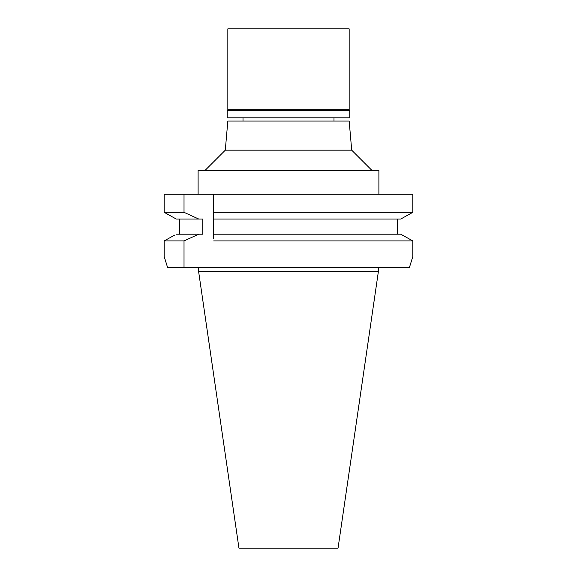<?xml version="1.0" encoding="UTF-8"?>
<svg xmlns="http://www.w3.org/2000/svg" width="577" height="577" viewBox="0 0 577 577"><rect width="100%" height="100%" fill="white"/><g stroke="black" fill="none" stroke-linecap="round" stroke-linejoin="round"><path stroke-width="0.87" d="M351.71 150.179L349.164 121.062L227.836 121.062L225.29 150.179L351.71 150.179L371.934 170.403M378.894 194.269L378.894 170.403L198.106 170.403L198.106 194.269M213.678 214.594L213.678 194.269L213.678 212.322L412.815 212.322L412.815 194.269L164.185 194.269L164.185 212.322L168.08 214.493M213.678 212.322L213.678 219.036L400.748 219.036L412.815 212.322M213.678 238.604L213.678 216.829M172.487 216.945L176.252 219.036L202.823 219.036L202.823 234.204L198.719 234.204L184.02 240.926L184.02 267.468L409.432 267.468L412.815 256.549L412.815 240.926L400.748 234.204L213.678 234.204L213.678 236.361M397.488 219.036L397.488 234.204L400.748 234.204M404.542 216.93L408.92 214.493M402.364 235.099L411.242 240.039M174.636 235.099L164.185 240.926L164.185 256.534L164.185 240.926L165.758 240.039M176.252 219.036L164.185 212.322L164.185 194.269M179.512 234.204L179.512 219.036M164.185 212.322L184.02 212.322L184.02 194.269M198.719 219.036L184.02 212.322M167.568 267.468L164.185 256.549L167.568 267.468L184.02 267.468M412.815 256.549L409.432 267.468M412.815 240.926L213.678 240.926M288.5 234.204L397.488 234.204M184.02 240.926L164.185 240.926M198.719 234.204L176.252 234.204M378.389 271.515L338.043 548.15L238.957 548.15L198.611 271.515L378.389 271.515L378.389 267.468M349.77 110.344L227.23 110.344L227.836 109.738L349.164 109.738L349.77 110.344L349.77 117.823L227.23 117.823L227.23 110.344M349.164 109.738L349.164 28.85L227.836 28.85L227.836 109.738M333.996 121.062L333.996 117.823M243.004 121.062L243.004 117.823M225.29 150.179L205.066 170.403M198.611 271.515L198.611 267.468"/></g></svg>
